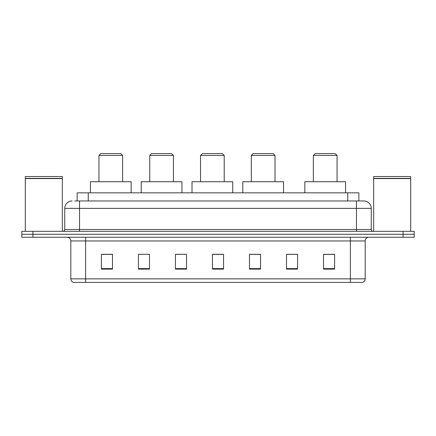 <?xml version="1.0" encoding="UTF-8"?>
<svg xmlns="http://www.w3.org/2000/svg" width="436" height="436" viewBox="0 0 436 436"><rect width="100%" height="100%" fill="white"/><g stroke="black" fill="none" stroke-linecap="round" stroke-linejoin="round"><path stroke-width="0.65" d="M74.741 200.969L79.548 200.969L74.741 200.969L77.15 200.969L77.15 192.826L358.85 192.826L358.85 200.969M72.147 200.969A7.401 7.401 0 0 0 64.741 208.375L64.741 229.478A1.853 1.853 0 0 1 62.893 231.325M371.259 208.375L79.548 208.375L79.548 200.969L363.853 200.969A7.401 7.401 0 0 1 371.259 208.375L371.259 229.478C371.368 230.6 371.984 231.216 373.107 231.325M32.907 231.325L21.8 231.325L21.8 234.29L32.907 234.29L21.8 234.29L21.8 237.249L32.907 237.249L32.907 234.29L403.093 234.29L32.907 234.29L32.907 231.325L403.093 231.325L403.093 234.29L414.2 234.29L403.093 234.29L403.093 237.249L32.907 237.249M403.093 237.249L414.2 237.249L414.2 231.325L403.093 231.325M363.744 200.969L361.259 200.969M365.188 278.86C365.085 280.631 364.196 281.82 362.523 282.414L350.381 282.414L350.381 278.86L365.188 278.86L365.188 240.95A3.701 3.701 0 0 1 368.889 237.249M350.381 282.414L73.477 282.414A3.701 3.701 0 0 1 70.812 278.86L70.812 240.95C70.594 238.705 69.362 237.467 67.111 237.249M334.608 269.121L334.608 254.313L323.501 254.313L323.501 269.121L334.608 269.121M297.592 269.121L297.592 254.313L286.485 254.313L286.485 269.121L297.592 269.121M260.57 269.121L260.57 254.313L249.468 254.313L249.468 269.121L260.57 269.121M112.499 269.121L112.499 254.313L101.392 254.313L101.392 269.121L112.499 269.121M149.515 269.121L149.515 254.313L138.408 254.313L138.408 269.121L149.515 269.121M186.532 269.121L186.532 254.313L175.43 254.313L175.43 269.121L186.532 269.121M223.554 269.121L223.554 254.313L212.446 254.313L212.446 269.121L223.554 269.121M343.644 282.414L85.62 282.414L85.62 278.86L350.381 278.86L350.381 240.95L70.812 240.95M297.592 254.313L286.485 254.39L297.592 254.313M186.532 254.313L175.43 254.39L186.532 254.313M148.256 254.39L149.515 254.39M249.839 254.39L260.57 254.39M223.554 254.39L212.446 254.39M112.499 254.39L101.392 254.39M334.608 254.39L323.501 254.39M25.315 178.575L62.337 178.575L25.315 178.575L25.315 231.325M62.337 178.575L62.337 231.325M62.152 178.389L25.501 178.389M62.337 178.204L62.337 176.536L25.315 176.536L25.315 178.204M98.945 155.439L122.641 155.439L120.788 153.586L100.798 153.586L98.945 155.439L98.945 181.719M122.641 155.439L122.641 181.719M131.154 192.826L131.154 181.719L90.432 181.719L90.432 192.826M149.739 155.439L173.43 155.439L171.577 153.586L151.586 153.586L149.739 155.439L149.739 181.719M173.43 155.439L173.43 181.719M181.943 192.826L181.943 181.719L141.22 181.719L141.22 192.826M200.527 155.439L224.218 155.439L222.371 153.586L202.38 153.586L200.527 155.439L200.527 181.719M224.218 155.439L224.218 181.719M232.731 192.826L232.731 181.719L192.014 181.719L192.014 192.826M251.316 155.439L275.007 155.439L273.159 153.586L253.169 153.586L251.316 155.439L251.316 181.719M275.007 155.439L275.007 181.719M283.525 192.826L283.525 181.719L242.803 181.719L242.803 192.826M313.359 155.439L337.055 155.439L335.202 153.586L315.212 153.586L313.359 155.439L313.359 181.719M337.055 155.439L337.055 181.719M345.568 192.826L345.568 181.719L304.846 181.719L304.846 192.826M373.663 178.575L410.685 178.575L373.663 178.575L373.663 231.325M410.685 178.575L410.685 231.325M410.499 178.389L373.848 178.389M410.685 178.204L410.685 176.536L373.663 176.536L373.663 178.204M88.257 200.969L88.257 192.826M347.743 200.969L347.743 192.826M79.548 231.325L79.548 208.375L64.741 208.375M64.741 229.478L371.259 229.478M356.452 200.969L356.452 231.325M350.381 237.249L350.381 240.95L365.188 240.95M70.812 278.86L85.62 278.86L85.62 237.249M223.554 268.609L212.446 268.609M186.532 268.609L175.43 268.609M149.515 268.609L138.408 268.609M112.499 268.609L101.392 268.609M260.57 268.609L249.468 268.609M297.592 268.609L286.485 268.609M334.608 268.609L323.501 268.609"/></g></svg>
